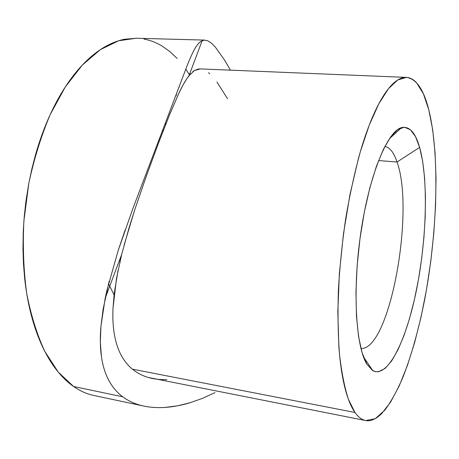 <?xml version="1.0" encoding="UTF-8"?>
<svg xmlns="http://www.w3.org/2000/svg" width="459" height="459" viewBox="0 0 459 459"><rect width="100%" height="100%" fill="white"/><g stroke="black" fill="none" stroke-linecap="round" stroke-linejoin="round"><path stroke-width="0.69" d="M360.935 348.507C389.743 350.435 415.011 211.088 397.041 162.021L419.624 147.391C428.499 179.159 426.721 238.691 416.646 289.181C406.657 339.54 388.079 378.721 372.794 370.625L366.781 364.033L372.375 370.367L375.41 371.658L378.56 371.744L385.067 368.457L391.625 360.952L398.01 349.752L404.029 335.443L409.526 318.603L414.368 299.83L418.436 279.692L421.649 258.744L423.927 237.544L425.212 216.637L425.447 196.59L424.604 177.966L422.664 161.367L419.624 147.391L415.527 136.656L410.438 129.754L404.477 127.218L397.833 129.472L390.729 136.788L383.466 149.169L376.397 166.342L369.885 187.685L364.297 212.247L359.965 238.789L357.131 265.899L355.954 292.096L356.454 316.021L358.559 336.499L362.082 352.678L366.781 364.033C355.639 346.052 352.34 288.757 361.026 231.302C369.633 173.795 387.694 131.033 401.596 127.608C409.371 125.915 415.378 132.508 419.624 147.391L397.041 162.021C415.011 211.088 389.743 350.435 360.935 348.507M378.537 160.558L397.041 162.021L378.537 160.558M118.032 270.46L114.176 293.898L112.983 308.5C112.627 318.586 113.075 327.147 114.331 334.175C115.748 342.248 117.94 349.087 120.906 354.687C124.028 360.608 127.877 365.439 132.444 369.174L354.968 412.469L348.404 399.296C344.589 387.476 341.639 372.639 339.551 354.778C338.048 335.38 337.652 314.031 338.363 290.731C339.74 266.759 342.202 242.622 345.736 218.318C349.827 194.496 354.675 172.366 360.281 151.929L369.288 125.026L378.824 103.774L388.434 88.713L397.724 79.992L406.364 77.399C416.227 78.667 423.703 89.465 428.798 109.793C440.003 155.343 437.404 232.564 424.667 299.612C418.924 328.569 411.792 354.182 403.272 376.437C397.437 390.133 391.315 401.344 384.917 410.071L375.238 418.706L365.697 420.559C361.893 419.83 358.318 417.133 354.968 412.469L132.444 369.174C137.109 372.983 142.388 375.743 148.286 377.459C154.046 379.128 160.208 379.834 166.772 379.587M121.004 257.206L119.816 262.25M190.749 73.658L186.974 78.466L183.061 84.961L178.89 93.206L169.503 114.951L158.539 143.047L146.547 175.51L134.51 210.503L129.019 227.974L121.692 254.418L116.488 278.47L112.983 308.5C112.587 317.909 113.034 326.469 114.331 334.175C115.668 342.007 117.86 348.846 120.906 354.687C123.987 360.562 127.837 365.393 132.444 369.174C137.057 372.955 142.336 375.714 148.286 377.459L365.53 420.524M406.364 77.399L200.135 68.907L198.07 69.062L194.415 70.548L192.591 71.897M204.731 40.094L136.208 38.24L118.525 40.794L100.326 49.664L82.322 65.075L65.316 86.906L50.186 114.612C41.27 135.686 34.155 158.544 28.837 183.181L23.891 220.848C22.64 246.19 23.581 270.426 26.72 293.559C31.04 315.522 37.099 334.858 44.902 351.571L58.31 372.18L73.606 386.501L122.737 396.794C117.131 392.64 112.478 387.155 108.789 380.35C105.283 373.901 102.822 365.955 101.41 356.517L100.332 342.173L100.94 326.286L103.166 309.016L109.202 281.092M189.383 74.628L185.775 69.131M224.376 59.819L230.475 70.158L224.376 59.819L215.317 47.082L224.376 59.819M199.263 42.676L200.881 41.35L204.198 40.117L207.646 40.725L211.324 43.066L215.317 47.082M214.95 392.617L202.488 398.36L189.992 402.767L177.524 405.819L165.165 407.414C157.414 407.902 150.305 407.46 143.839 406.083L142.21 405.71C134.86 403.954 128.371 400.982 122.737 396.794C117.085 392.594 112.438 387.109 108.789 380.35C105.203 373.655 102.741 365.708 101.41 356.517C100.131 347.532 99.976 337.451 100.94 326.286L105.186 298.252L106.855 290.667L118.049 250.889L132.771 208.856L186.859 66.354C189.55 59.435 192.04 53.864 194.329 49.629C196.544 45.561 198.724 42.802 200.881 41.35L204.089 40.128L207.646 40.725M118.049 250.889L125.089 230.057M177.151 58.448L169.669 51.431L161.614 45.78C156.049 42.469 150.168 40.231 143.977 39.061M136.656 38.252L124.733 39.216C118.095 40.495 111.382 43.094 104.589 47.007C97.796 50.938 91.089 56.222 84.473 62.854C77.852 69.504 71.518 77.445 65.471 86.676C59.418 95.925 53.852 106.287 48.774 117.756C43.697 129.249 39.285 141.561 35.544 154.689L31.855 168.929L28.774 183.52L25.911 201.409L24.247 216.424L23.26 231.439L22.967 249.312L23.466 263.885L24.631 278.102C26.043 291.207 28.24 303.502 31.241 314.989C34.241 326.452 37.908 336.831 42.228 346.12C46.56 355.392 51.379 363.408 56.698 370.178C62.017 376.925 67.651 382.364 73.606 386.501C79.562 390.62 85.667 393.461 91.926 395.033L94.061 395.526M165.492 123.431L165.917 123.913L165.492 123.431M189.992 402.767C181.477 405.314 173.204 406.863 165.165 407.414C156.989 407.959 149.336 407.397 142.21 405.71C134.917 403.983 128.428 401.011 122.737 396.794L73.606 386.501C80.187 391.039 86.94 394.034 93.877 395.486L143.724 406.054M132.771 208.856L186.859 66.354M200.262 68.913L194.415 70.548L188.976 75.718L186.974 78.466C184.409 82.287 181.712 87.204 178.89 93.206L169.503 114.951L158.539 143.047L146.547 175.51L134.51 210.503L124.062 245.278M209.665 73.715L208.501 72.711M227.538 98.719L216.929 81.989M428.798 109.793L432.682 129.736L435.08 152.83L436.027 178.276L435.58 205.339L433.795 233.356L430.737 261.682L426.48 289.709L421.104 316.808L414.689 342.334L407.363 365.594L399.244 385.83L390.517 402.233L381.406 413.938L376.793 417.753L372.197 420.065C369.139 421.098 366.156 421.012 363.247 419.796C360.338 418.574 357.578 416.129 354.968 412.469C352.357 408.791 349.976 403.868 347.83 397.689C345.679 391.493 343.843 384.097 342.311 375.496C340.785 366.879 339.631 357.211 338.857 346.482L337.818 311.856L339.379 273.432L343.516 233.47L349.993 194.432L358.376 158.671C361.445 147.5 364.681 137.333 368.095 128.176C371.503 119.042 374.98 111.101 378.52 104.348C382.06 97.612 385.571 92.15 389.06 87.95C392.537 83.767 395.91 80.841 399.181 79.166C402.44 77.496 405.538 77.003 408.464 77.674C411.39 78.357 414.104 80.084 416.611 82.85L423.428 93.86L428.798 109.793M108.519 283.788L114.067 294.81L108.519 283.788M384.894 146.341C389.892 147.459 393.942 152.686 397.041 162.021C393.942 152.686 389.892 147.459 384.894 146.341M162.675 130.849L163.152 131.004M179.245 86.516L179.194 87.13M175.923 95.633L176.376 95.765M176.749 94.382L176.348 94.359L176.749 94.382M363.494 356.913L372.794 370.625M202.184 40.633L188.976 75.718M105.186 298.252L121.692 254.418M162.916 130.213L163.444 130.247M165.699 124.469L165.32 123.878M389.341 138.767L401.596 127.608M175.837 95.736L176.319 95.759"/></g></svg>

